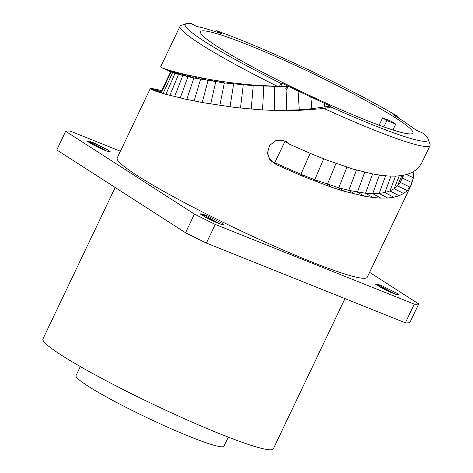 <?xml version="1.0" encoding="UTF-8"?>
<svg xmlns="http://www.w3.org/2000/svg" width="473" height="473" viewBox="0 0 473 473"><rect width="100%" height="100%" fill="white"/><g stroke="black" fill="none" stroke-linecap="round" stroke-linejoin="round"><path stroke-width="0.71" d="M298.037 90.982L330.39 106.094L330.994 107.034A134.622 12.156 25.5 0 0 428.189 139.109L430.034 144.247A138.512 12.505 -154.5 0 1 430.063 145.513A138.512 12.505 -154.5 0 1 324.005 108.518L298.345 110.44L273.95 110.451L299.261 109.813L298.037 90.982L288.217 86.21L286.656 89.48L285.568 88.942L288.217 86.21L282.204 83.266L281.169 83.479A134.622 12.156 25.5 0 1 186.173 23.674A134.622 12.156 25.5 0 1 191.358 23.65L196.792 26.482L204.927 28.35L221.459 33.553L216.498 30.763A134.622 12.156 25.5 0 1 397.775 116.47L399.153 118.398M428.189 139.109A134.622 12.156 25.5 0 0 422.46 132.913L416.465 130.335L404.344 121.721L392.945 114.572L397.775 116.47M395.931 118.132A117.635 10.619 25.5 0 0 278.81 57.866A117.635 10.619 25.5 0 0 200.534 31.744A117.635 10.619 25.5 0 0 217.485 46.638A117.635 10.619 25.5 0 0 334.606 106.904A117.635 10.619 25.5 0 0 412.882 133.025A117.635 10.619 25.5 0 0 395.931 118.132M413.91 171.397L413.408 177.753L411.214 185.026L407.241 190.654L403.67 193.498L399.141 195.733L393.838 197.229L387.665 198.016L380.759 198.104L373.014 197.495L364.269 196.153L344.167 191.269L331.886 187.361L303.163 176.453L276.25 164.574L269.977 160.075L267.476 152.749L269.669 145.388L275.747 140.67L283.463 140.327L289.955 144.454L312.878 154.5L327.558 160.335L352.923 169.044L372.493 173.904L381.167 175.329L388.735 176.039L395.712 176.116L401.89 175.548L407.348 174.324L412.078 172.432L415.921 169.978L419.155 166.851L421.697 163.019L430.063 145.513M273.95 110.451L259.316 109.718L235.708 107.566L203.709 102.783L185.824 99.247L164.87 94.026L155.599 91.135L150.769 89.119L150.325 88.528L151.62 88.416L161.677 90.597M411.238 184.978L367.225 277.255A138.512 12.505 -154.5 0 1 275.055 246.492A138.512 12.505 -154.5 0 1 137.146 175.53A138.512 12.505 25.5 0 1 117.186 157.988L150.302 88.557L156.161 91.33M267.476 152.211A12.712 12.647 178.9 0 0 276.226 163.451L276.25 164.574M287.472 142.19L285.095 141.072L274.754 162.753L300.923 174.306L314.746 179.746L338.786 187.787L348.778 190.371L365.523 193.221L372.736 193.652L379.163 193.416L384.939 192.523L389.906 190.956L394.18 188.692L397.568 185.842L400.241 182.371L403.688 175.235M215.055 31.407L216.498 30.763M330.994 107.034L324.005 108.518M298.345 110.44L299.261 109.813L312.085 108.689L330.39 106.094M160.725 66.776L162.588 68.053L168.962 70.241L185.446 74.604L208.918 79.34L228.075 82.361L249.064 84.714L277.604 86.429L279.324 86.464L281.169 83.479M186.173 23.674L181.023 25.471A138.512 12.505 25.5 0 0 180.018 26.252A138.512 12.505 25.5 0 0 277.604 86.429M161.228 92.968L171.055 71.991L178.534 74.409L193.895 77.986L224.326 82.929L253.179 85.637L276.403 86.399M288.217 86.21L279.324 86.464M282.204 83.266L280.714 86.382M369.567 272.336L418.729 303.956A197.655 17.844 -154.5 0 1 414.265 304.151L215.274 224.433A197.655 17.844 -154.5 0 1 194.444 214.098L65.682 131.287L56.784 149.935L185.546 232.751A197.655 17.844 -154.5 0 0 206.376 243.081L405.367 322.805A197.655 17.844 -154.5 0 0 409.831 322.61L418.729 303.956M120.408 151.224L70.146 131.086A197.655 17.844 25.5 0 0 65.682 131.287M89.149 142.562L87.138 141.043L88.735 141.013L94.505 143.218L108.559 150.337L110.138 151.608L108.406 151.656L102.304 149.314L89.149 142.562M396.965 293.361L398.55 294.644L396.782 294.667L390.68 292.32L377.555 285.586L375.538 284.066L377.141 284.036L382.911 286.242L396.965 293.361L398.609 294.744M221.861 223.209L223.445 224.492L221.677 224.515L215.576 222.168L202.45 215.434L200.44 213.914L202.036 213.885L207.813 216.09L221.861 223.209L223.504 224.592M194.444 214.098L185.546 232.751M215.274 224.433L206.376 243.081M414.265 304.151L405.367 322.805M344.971 298.605L273.317 448.836A127.621 11.523 -154.5 0 1 188.396 420.491A127.621 11.523 -154.5 0 1 61.33 355.111A127.621 11.523 25.5 0 1 42.937 338.952L115.181 187.497M80.339 366.575L76.023 375.627A81.965 7.402 25.5 0 0 113.23 400.655A81.965 7.402 25.5 0 0 190.235 436.786A81.965 7.402 -154.5 0 0 223.989 446.205L228.305 437.153M108.559 150.337L110.144 151.656M91.496 143.987L100.802 148.646M87.369 141.297L91.993 143.006L106.608 151.053M395.014 294.076L380.398 286.029L375.775 284.32M389.208 291.67L379.902 287.01M219.915 223.924L205.3 215.877L200.676 214.168M214.103 221.518L204.803 216.859M392.957 129.98L395.747 124.121A117.635 10.619 25.5 0 0 393.707 122.791A117.635 10.619 25.5 0 0 391.549 121.419L382.657 117.854L379.157 125.191M383.834 126.888L386.855 120.556L382.657 117.854M395.747 124.121L386.855 120.556M303.163 176.453L300.923 174.306L310.182 153.376M413.899 172.137L413.207 171.817M413.408 177.753L406.585 174.549M412.143 182.785L402.369 178.108M410.044 187.154L400.241 182.371L403.339 175.3M407.241 190.654L397.568 185.842L401.79 175.566M403.67 193.498L394.18 188.692L399.194 175.891M399.141 195.733L389.906 190.956L395.511 176.122M393.838 197.229L384.939 192.523L390.958 176.122M387.665 198.016L379.163 193.416L385.578 175.814M380.759 198.104L372.736 193.652L379.405 175.081M373.014 197.495L365.523 193.221L372.588 173.922M364.269 196.153L357.417 192.103L364.742 172.231M354.957 194.167L348.778 190.371L356.482 170.073M344.167 191.269L338.786 187.787L346.898 167.176M331.886 187.361L327.428 184.257L335.99 163.451M318.152 182.401L314.746 179.746L323.662 158.833M325.448 108.24L324.868 106.999L324.366 103.345M311.944 109.683L310.862 97.077M285.012 110.635L286.721 110.386L286.094 89.202M163.084 93.524L172.568 72.617L162.588 68.053M165.905 94.316L175.01 73.404L165.195 69.017M169.825 95.38L178.534 74.409L168.962 70.241M174.59 96.622L182.791 75.503L173.526 71.565M180.237 97.982L187.97 76.709L179.084 73.043M186.794 99.46L193.895 77.986L185.446 74.604M194.09 100.986L200.593 79.281L192.635 76.206M202.231 102.523L208.014 80.57L200.605 77.826M210.704 104.001L215.759 81.752L208.918 79.34M219.844 105.473L224.326 82.929L218.118 80.871M230.008 106.88L233.609 84.04L228.075 82.361M240.509 108.086L243.217 84.939L238.386 83.638M251.246 109.097L253.179 85.637L249.064 84.714M262.58 109.931L263.745 86.151L260.392 85.619M274.535 110.469L274.742 86.393L272.17 86.257M286.07 88.427L286.005 86.281M151.62 88.416L160.276 92.678M154.913 88.959L160.991 92.034M150.769 89.119L153.175 90.248M180.018 26.252L160.666 66.823M171.368 72.138L161.902 67.757M160.631 92.785L170.647 71.801M87.138 141.043L87.381 141.392M375.538 284.066L375.781 284.415M200.44 213.914L200.682 214.263"/></g></svg>
